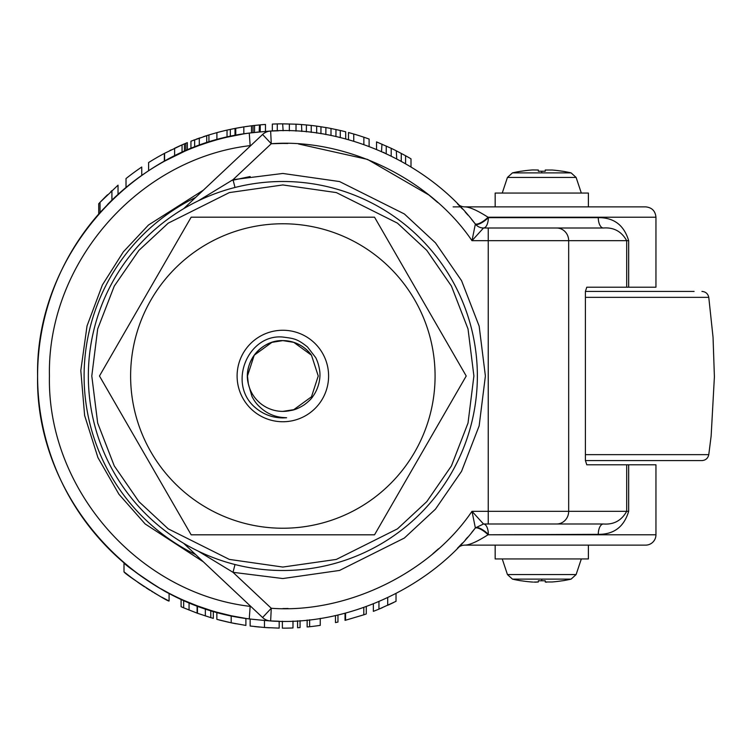 <?xml version="1.0" encoding="UTF-8"?>
<svg xmlns="http://www.w3.org/2000/svg" width="752" height="752" viewBox="0 0 752 752"><rect width="100%" height="100%" fill="white"/><g stroke="black" fill="none" stroke-linecap="round" stroke-linejoin="round"><path stroke-width="1.13" d="M160.853 588.75L169.087 593.262C167.536 594.193 124.371 565.25 124.005 562.853L124.005 571.83C124.353 574.067 167.781 602.032 169.087 601.027L161.736 597.163M169.087 593.262L169.087 601.027M655.951 534.775A10.359 10.359 0 0 1 645.592 545.134L464.83 545.134C469.568 545.05 477.304 541.6 488.029 534.775L655.951 534.775L655.951 464.792L628.663 464.792L628.663 511.313C624.047 526.814 613.923 534.493 598.282 534.352L488.029 534.775A10.359 3.262 -141.6 0 0 475.038 528.346L471.73 532.435M250.153 176.541L231.409 180.536M203.331 190.181L148.52 224.98L123.375 251.817L102.394 284.952L87.025 325.954L80.802 370.529L84.628 415.508L97.948 457.63L118.948 494.271L145.136 523.947L203.331 561.819M532.707 169.943L531.429 170.027A131.788 131.788 0 0 0 521.07 171.259L521.07 171.212A131.835 131.835 0 0 0 512.469 172.875L541.778 172.875L541.778 171.212A130.19 130.19 0 0 0 538.329 171.259L538.329 170.027L532.707 169.943M541.778 171.212A130.19 130.19 0 0 1 545.238 171.259L545.238 170.027L552.137 170.027A131.788 131.788 0 0 1 562.496 171.259L562.496 171.212A131.835 131.835 0 0 1 571.097 172.875L576.107 177.425L507.45 177.425L512.469 172.875M507.45 574.575L576.107 574.575L571.097 579.125A131.835 131.835 0 0 1 562.496 580.788L562.496 580.741A131.788 131.788 0 0 1 552.137 581.973L545.238 581.973L545.238 580.741A130.19 130.19 0 0 1 541.778 580.788L541.778 579.125L512.469 579.125L507.45 574.575L502.242 558.943M533.676 582.114L538.329 581.973L538.329 580.741A130.19 130.19 0 0 0 541.778 580.788M538.319 581.992L535.18 582.18M154.263 592.905L157.976 595.067M161.708 597.144L164.782 598.799M149.855 582.057L156.642 586.278M345.036 613.237L345.036 620.362A252.155 252.155 0 0 0 345.553 620.231L363.799 614.807A252.155 252.155 0 0 0 366.28 613.952L366.28 606.62M335.477 615.54L335.477 622.6A252.155 252.155 0 0 0 337.958 622.054L337.958 614.976M307.145 620.043L307.145 626.98A252.155 252.155 0 0 0 320.249 625.363L320.249 618.379M297.585 620.804L297.585 627.723A252.155 252.155 0 0 0 300.067 627.563L300.067 620.644M282.367 621.246L282.367 628.155A252.155 252.155 0 0 0 292.989 627.948L292.989 621.039M163.269 590.123A245.246 245.246 0 0 0 181.091 599.147L181.091 606.714A252.155 252.155 0 0 0 183.657 607.823L197.099 613.124A252.155 252.155 0 0 0 197.456 613.256L210.776 617.636A252.155 252.155 0 0 0 213.314 618.379L213.314 611.188A245.246 245.246 0 0 0 217.121 612.278M100.326 212.186L98.728 213.991L98.728 203.717L100.044 202.326L118.036 185.171L118.036 194.392L111.916 200.135L111.916 190.623A252.155 252.155 0 0 0 110.741 191.713M100.495 201.846L105.477 196.78M107.564 194.74L105.289 196.958M184.456 151.359L164.594 161.144L164.594 153.295L182.059 144.873L184.456 143.839L184.456 151.359L185.631 150.842M171.277 149.874L169.839 150.588M174.483 148.323L178.995 146.226M179.343 146.067L182.717 144.581M184.353 143.876L185.02 143.594M185.603 143.35L187.323 142.645L187.323 150.118A245.246 245.246 0 0 1 192.117 148.153L193.555 147.58M376.536 149.347L376.536 141.893L391.209 148.313A252.155 252.155 0 0 1 396.304 150.814L405.591 155.739A252.155 252.155 0 0 1 411.006 158.841L411.006 166.906M196.413 146.49L190.942 148.623L190.942 141.197L208.924 134.928L208.924 142.156L216.905 139.778L216.905 132.625A252.155 252.155 0 0 1 227.029 130.105L235.179 128.395M199.985 137.851L196.187 139.205M193.311 140.276L194.655 139.769L194.655 147.157L199.299 145.418L199.299 138.095M203.35 136.704L206.556 135.67M206.772 135.595L208.182 135.153M208.793 134.965L216.905 132.625M236.936 128.066L241.411 127.276M249.25 126.092L250.773 125.894M251.29 125.828L253.001 125.622A252.155 252.155 0 0 1 254.561 125.443L259.496 124.926L259.149 131.901M242.332 134.119L235.009 135.463L235.009 128.423L243.827 126.881L251.497 125.8L251.497 132.766M238.027 127.859L241.467 127.267M245.763 126.59L246.252 126.515M272.337 130.98L272.337 124.071L277.272 123.911A252.155 252.155 -90 0 1 282.667 123.845L296.053 124.193A252.155 252.155 0 0 1 301.496 124.541L306.431 124.954A252.155 252.155 0 0 1 311.234 125.452A252.155 252.155 -90 0 1 316.658 126.12L325.907 127.549A252.155 252.155 0 0 1 331.002 128.489L340.289 130.481A252.155 252.155 0 0 1 345.704 131.807L345.704 138.941M235.921 128.254L236.683 128.113M240.593 127.417L241.232 127.304M242.858 127.041L244.005 126.853M246.524 126.477L247.878 126.28M112.781 199.289A245.246 245.246 0 0 1 126.016 187.455L126.016 178.553A252.155 252.155 0 0 1 141.752 167.019L141.752 175.404A245.246 245.246 0 0 1 148.614 170.751L148.614 162.545A252.155 252.155 0 0 1 164.35 153.427L164.35 161.276A245.246 245.246 0 0 1 170.084 158.211M348.496 139.703L348.496 132.54A252.155 252.155 0 0 1 369.11 139.064L369.11 146.424M260.23 131.797L260.23 124.86A252.155 252.155 0 0 1 265.475 124.447L265.475 131.365M150.033 590.339L146.151 587.885M144.469 586.795L137.71 582.189M131.083 577.367L141.395 584.736M157.92 595.029L154.207 592.867M152.919 592.097L151.622 591.316M131.149 577.414L124.005 571.83M236.09 623.784L231.315 622.835M229.031 622.346L219.33 620.024M231.193 622.806L245.895 625.429L245.895 618.445L231.193 615.747L231.193 622.806L216.858 619.366L216.858 612.203L231.193 615.747M269.526 627.798L264.601 627.497M259.647 627.083L254.59 626.566M250.143 619.056L250.143 626.021L264.478 627.488L279.18 628.127L279.18 621.218M393.55 602.559L388.389 605.003M382.411 607.663L379.957 608.706M379.008 609.092A252.155 252.155 0 0 1 378.942 609.129L396.022 601.327L396.022 593.572M373.359 603.931L373.359 611.348A252.155 252.155 0 0 0 378.942 609.129L378.942 601.638M222.31 613.66L219.33 612.88M243.234 618.031L241.636 617.759M238.882 617.279L234.304 616.396M149.911 582.095L146.443 579.811M145.926 579.463A245.246 245.246 0 0 1 144.469 578.485L141.254 576.248M131.092 568.662L129.823 567.647M128.376 566.491L131.224 568.756M131.421 568.916L133.546 570.561M134.928 571.623L136.648 572.911M158.005 587.096L154.592 585.037M146.095 579.585L143.077 577.517M138.142 574.011L136.046 572.46M311.525 355.264C304.316 345.798 294.756 340.91 282.846 340.609A35.391 35.391 0 0 1 311.525 355.264M248.357 383.924L251.929 396.36C254.167 400.76 256.733 404.238 259.619 406.794C266.161 413.092 273.907 416.664 282.846 417.51L286.597 417.755L282.846 417.924C272.788 417.821 263.858 414.596 256.047 408.242C226.512 384.554 247.925 333.653 282.846 337.056C293.882 338.541 296.871 338.532 307.493 346.963L315.727 357.651C317.626 361.439 318.942 365.735 319.656 370.557C320.888 378.557 318.34 388.897 313.011 396.21C311.61 398.616 308.743 401.446 304.41 404.698C299.193 408.073 294.605 410.019 290.657 410.517A35.391 35.391 0 0 1 282.846 411.391L293.788 409.652L311.478 396.802L318.237 376L311.478 355.198L293.788 342.348L282.846 340.609L271.914 342.348L254.223 355.198L247.464 376L248.226 383.332L247.464 376L254.223 355.198L271.914 342.348L282.846 340.609C260.925 339.829 242.708 362.793 248.357 383.924A35.391 35.391 0 0 1 282.846 340.609L271.914 342.348L254.223 355.198L247.464 376L248.357 383.924A35.391 35.391 0 0 0 282.846 411.391L293.788 409.652L311.478 396.802L318.237 376L311.478 355.198L293.788 342.348L282.846 340.609L271.914 342.348L254.223 355.198L247.464 376L248.226 383.332M282.846 411.391L293.788 409.652L311.478 396.802L318.237 376L311.478 355.198L293.788 342.348L282.846 340.609L293.788 342.348L311.478 355.198L318.237 376L311.478 396.802L293.788 409.652L282.846 411.391M282.846 417.924L286.597 417.755M282.846 421.74A45.74 45.74 0 0 0 328.596 376A45.74 45.74 0 0 0 282.846 330.26A45.74 45.74 0 0 0 237.106 376A45.74 45.74 0 0 0 282.846 421.74M282.846 223.767A152.233 152.233 0 0 0 130.613 376A152.233 152.233 0 0 0 282.846 528.233A152.233 152.233 0 0 0 435.079 376A152.233 152.233 0 0 0 282.846 223.767M130.613 322.063L99.471 376L191.158 534.813L374.534 534.813L466.221 376L374.534 217.187L191.158 217.187L99.471 376L130.792 430.247M282.846 534.813L374.534 534.813L405.854 480.556M420.377 455.402L428.847 440.747M435.088 429.937L466.221 376L434.9 321.753M420.377 296.598L411.917 281.934M405.676 271.124L374.534 217.187L312.024 217.187M282.846 217.187L191.158 217.187L159.838 271.444M145.315 296.598L136.855 311.253M145.315 455.402L153.775 470.066M160.026 480.876L191.158 534.813L253.678 534.813M282.846 181.495A194.505 194.505 0 0 0 88.341 376A194.505 194.505 0 0 0 282.846 570.505A194.505 194.505 0 0 0 477.36 376A194.505 194.505 0 0 0 282.846 181.495A194.505 194.505 0 0 1 477.36 376A194.505 194.505 0 0 1 282.846 570.505M538.329 581.973L538.329 580.741L538.329 581.973M512.469 579.125A131.835 131.835 0 0 0 521.07 580.788L521.07 580.741A131.788 131.788 0 0 0 531.429 581.973L532.707 582.057M545.238 581.973L545.238 580.741L545.313 582.048M545.933 582.142L546.695 582.18M545.238 170.027L545.238 171.259M538.329 170.027L538.329 171.259L538.329 170.027M585.404 454.65L708.779 454.65L711.148 435.897L714.4 376.79L713.046 337.31L708.779 297.35L585.404 297.35M585.404 291.419L694.096 291.419M708.779 454.65C707.961 458.306 705.677 460.29 701.936 460.581L585.404 460.581M457.789 204.121L457.451 203.783A10.359 10.359 0 0 0 464.83 206.866C469.568 206.95 477.304 210.4 488.029 217.225L655.951 217.225L655.951 287.208L586.786 287.208L585.404 291.428L585.404 460.572L586.786 464.792L628.663 464.792M195.614 554.572A198.735 198.735 0 0 1 195.614 197.428M507.45 177.425L502.242 193.057M581.324 193.057L576.107 177.425M235 187.474L233.017 179.681L198.199 200.878M198.199 551.122L233.017 572.319L235 564.526M588.393 545.134L588.393 558.943L495.173 558.943L495.173 545.134M588.393 206.866L588.393 193.057L495.173 193.057L495.173 206.866M626.698 287.208L626.698 240.687C621.547 231.447 613.782 227.217 603.405 228.006A10.359 5.123 90 0 1 598.282 217.648C613.914 217.497 624.038 225.177 628.663 240.687L628.663 287.208M183.629 543.292L262.589 617.514L271.275 608.274L233.017 572.319L282.846 578.542L339.556 570.439L404.369 538.037L435.446 509.179L461.559 471.316L479.156 425.858L485.388 376L479.156 326.142L461.559 280.684L435.446 242.821L404.369 213.963L339.556 181.561L282.846 173.458L233.017 179.681L271.275 143.726C346.569 138.18 430.041 178.826 471.993 240.687L488.245 240.687L488.245 228.006L603.405 228.006L483.498 228.006L471.993 240.687L475.367 224.068A10.359 3.234 141.7 0 0 488.339 217.648L598.282 217.648M475.038 223.654A10.359 3.262 141.6 0 0 488.029 217.225L488.339 217.648A10.359 4.85 90 0 1 483.498 228.006A10.359 10.359 0 0 1 475.367 224.068C429.965 163.823 345.967 125.622 270.645 131.055A12.681 12.681 0 0 0 262.589 134.486L271.275 143.726L270.645 131.055L278.39 130.792C276.755 130.444 267.054 131.196 249.26 133.066C131.168 146.903 35.137 257.118 37.6 376C35.137 494.882 131.168 605.097 249.26 618.934C267.054 620.804 276.755 621.556 278.39 621.208L270.645 620.945A12.681 12.681 0 0 1 262.589 617.514L262.382 617.326M262.589 134.486L183.629 208.708M628.663 240.687L488.245 240.687L488.245 511.313L471.993 511.313C430.05 573.174 346.569 613.82 271.275 608.274L270.645 620.945C345.967 626.407 430.031 588.111 475.367 527.932L471.993 511.313L483.498 523.994L603.405 523.994C613.782 524.783 621.537 520.553 626.698 511.313L626.698 464.792M556.612 228.006A12.681 12.06 -90 0 1 568.672 240.687L568.672 511.313A12.681 12.06 -90 0 1 556.612 523.994L603.405 523.994A10.359 5.123 -90 0 0 598.282 534.352M603.405 523.994L483.498 523.994A10.359 4.85 -90 0 1 488.339 534.352A10.359 3.234 -141.7 0 0 475.367 527.932L483.498 523.994L488.245 523.994L488.245 511.313L628.663 511.313M250.924 145.446L250.153 146.17M244.691 618.266A245.246 245.246 0 0 0 249.26 618.934L250.153 606.375L250.924 606.554M453.118 206.866L460.44 206.866M464.83 206.866L645.592 206.866C651.881 207.477 655.34 210.927 655.951 217.225M248.386 133.189L249.26 133.066L250.153 145.625C138.161 158.757 47.103 263.266 49.435 376C47.103 488.734 138.161 593.253 250.153 606.375L250.153 605.83M464.83 545.134A10.359 10.359 0 0 0 457.46 548.217L457.742 547.926M457.968 547.691L458.645 546.995M458.983 546.657L462.405 543.057M465.46 539.71L467.706 537.172M243.441 618.059A245.246 245.246 0 0 1 241.552 617.749M239.333 617.354A245.246 245.246 0 0 1 238.14 617.138M235.893 616.715A245.246 245.246 0 0 1 234.004 616.339M226.343 614.647A245.246 245.246 0 0 1 221.013 613.322M197.099 613.124L197.099 605.774A245.246 245.246 0 0 1 183.657 600.293L197.099 605.774A245.246 245.246 0 0 0 197.456 605.905L210.776 610.417A245.246 245.246 0 0 1 197.456 605.905L197.456 613.256M129.429 567.337A245.246 245.246 0 0 1 100.401 212.111M474.982 223.579L471.495 219.293M467.97 215.138L465.215 212.026M462.499 209.047L458.899 205.249M458.842 205.202L457.883 204.224M387.703 597.699L387.703 605.322M363.799 607.503L363.799 614.807M213.314 611.188A245.246 245.246 0 0 1 210.776 610.417L210.776 617.636M205.343 608.678L205.343 615.944M107.658 204.375L110.741 201.282A245.246 245.246 0 0 1 111.916 200.135L100.044 212.506L100.044 202.326M182.059 152.421L182.059 144.873M182.557 152.195L185.819 150.757L185.819 143.265M381.527 151.481L381.96 144.14M383.398 152.318L384.432 152.778M386.18 153.577L386.274 146.038M391.2 155.984L391.209 148.313M396.718 158.785L396.304 150.814M400.496 160.815L401.267 161.238L401.267 153.38M404.877 163.269L405.591 163.673L405.591 155.739M199.299 145.418L208.924 142.156M208.793 142.203L206.725 142.861L206.725 135.614M197.4 146.123L198.396 145.747M203.679 143.886L206.574 142.918M216.905 139.778A245.246 245.246 0 0 1 227.029 137.193L243.827 133.875L243.827 126.881M253.001 132.578L253.001 125.622M335.928 136.563L335.965 129.504M339.124 137.296L340.289 137.578L340.289 130.481M331.002 135.529L331.002 128.489M320.935 133.724L320.972 126.75M325.851 134.552L325.907 127.549M316.658 133.095L316.658 126.12M230.338 136.441L230.338 129.372M235.761 128.282L235.761 135.313L236.692 135.134M243.827 133.875L244.832 133.715M245.03 133.687L245.584 133.602M245.763 133.574L249.119 133.085M306.337 131.882L306.431 124.954M301.834 131.487L301.496 124.541M289.313 130.839L289.388 123.93M295.997 131.102L296.053 124.193M283.119 130.754L282.667 123.845M126.016 187.455A245.246 245.246 0 0 1 141.752 175.404M148.614 170.751A245.246 245.246 0 0 1 164.35 161.276M353.75 141.226L353.75 134.016M363.865 144.516L363.865 137.221M227.029 137.193L227.029 130.105M183.225 151.904L184.334 151.406M185.678 150.823L187.323 150.118M181.091 599.147A245.246 245.246 0 0 0 183.657 600.293L183.657 607.823M124.005 562.853L131.017 568.597M131.309 568.832L133.085 570.213M138.227 574.077L141.884 576.69M256.742 132.145L257.616 132.051M277.272 130.81L277.272 123.911M254.561 132.39L254.561 125.443M311.234 132.399L311.234 125.452M174.614 155.927L174.614 148.257M189.062 602.606L189.062 610.06M264.478 620.56L264.478 627.488M309.627 619.78L309.627 626.726M345.553 613.096L345.553 620.231M171.277 157.6L169.839 158.343M174.483 155.993L172.208 157.121M541.778 172.875L571.097 172.875M571.097 579.125L541.778 579.125M282.846 567.055L229.351 559.413L168.213 528.844L138.904 501.622L114.266 465.911L97.675 423.028L91.791 376L97.675 328.972L114.266 286.089L138.904 250.378L168.213 223.156L229.351 192.587L282.846 184.945L336.341 192.587L397.479 223.156L426.798 250.378L451.426 286.089L468.026 328.972L473.901 376L468.026 423.028L451.426 465.911L426.798 501.622L397.479 528.844L336.341 559.413L282.846 567.055M282.846 608.565L288.119 608.5M432.917 553.669L438.548 548.753M271.275 143.726L282.846 143.435M283.175 143.435L287.8 143.491M298.535 143.97L367.493 159.386L428.837 194.965M429.185 195.247L437.72 202.504M708.779 297.35C707.961 293.694 705.677 291.71 701.936 291.419M576.107 574.575L581.324 558.943"/></g></svg>
